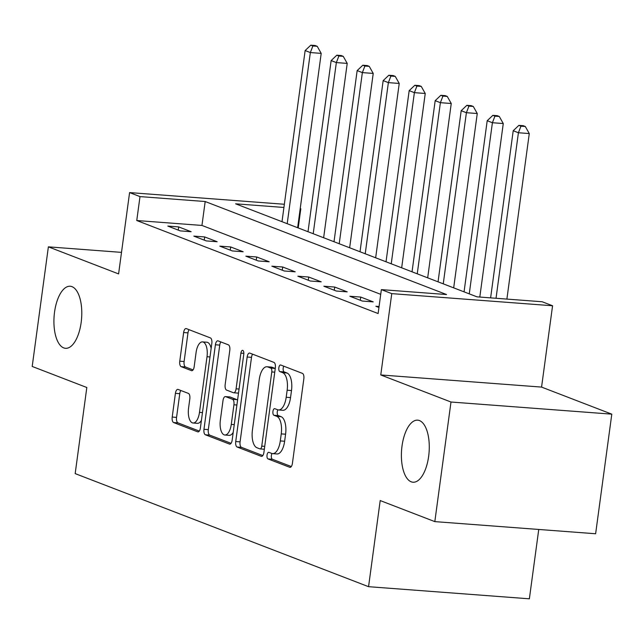 <?xml version="1.0" encoding="UTF-8"?>
<svg xmlns="http://www.w3.org/2000/svg" width="644" height="644" viewBox="0 0 644 644"><rect width="100%" height="100%" fill="white"/><g stroke="black" fill="none" stroke-linecap="round" stroke-linejoin="round"><path stroke-width="0.97" d="M267.043 455.091A3.341 1.481 -85.7 0 0 268.025 458.931L289.728 467.286A4.774 2.117 -85.7 0 0 290.001 467.351A4.774 2.117 -85.7 0 0 292.408 463.382L303.831 378.857A4.774 2.117 -85.7 0 0 302.422 373.375L280.728 365.011A3.341 1.481 -85.7 0 0 280.534 364.971A3.341 1.481 -85.7 0 0 278.852 367.748A3.341 1.481 -85.7 0 0 279.834 371.588L282.644 372.667A15.271 6.77 -85.7 0 1 287.152 390.216L286.194 397.259A15.271 6.77 -85.7 0 1 278.514 409.962A15.271 6.77 -85.7 0 1 277.628 409.761L274.819 408.682A3.341 1.481 -85.7 0 0 274.626 408.634A3.341 1.481 -85.7 0 0 272.943 411.419A3.341 1.481 -85.7 0 0 273.933 415.259L276.743 416.338A15.271 6.77 -85.7 0 1 281.243 433.887L280.293 440.931A15.271 6.77 -85.7 0 1 272.605 453.634A15.271 6.77 -85.7 0 1 271.728 453.432L268.918 452.354A3.341 1.481 -85.7 0 0 268.725 452.305A3.341 1.481 -85.7 0 0 267.043 455.091M271.961 453.513A3.341 1.481 -85.7 0 0 271.39 455.413A3.341 1.481 -85.7 0 0 272.372 459.253L291.305 466.546M283.763 366.186A3.341 1.481 -85.7 0 0 283.199 368.078A3.341 1.481 -85.7 0 0 284.181 371.91L286.991 372.997L282.644 372.667M277.87 409.842A3.341 1.481 -85.7 0 0 277.29 411.749A3.341 1.481 -85.7 0 0 278.28 415.581L281.09 416.668L276.743 416.338M81.168 322.411A31.113 13.79 -85.7 0 0 70.196 286.25A31.113 13.79 -85.7 0 0 54.539 312.147A31.113 13.79 -85.7 0 0 65.511 348.307A31.113 13.79 -85.7 0 0 81.168 322.411M428.654 456.322A31.113 13.79 -85.7 0 0 417.682 420.17A31.113 13.79 -85.7 0 0 402.017 446.059A31.113 13.79 -85.7 0 0 412.997 482.219A31.113 13.79 -85.7 0 0 428.654 456.322M178.098 389.435A4.774 2.117 -85.7 0 0 177.816 389.37A4.774 2.117 -85.7 0 0 175.418 393.347L172.214 417.062A4.774 2.117 -85.7 0 0 173.614 422.545L197.716 431.834A4.774 2.117 -85.7 0 0 197.998 431.891A4.774 2.117 -85.7 0 0 200.397 427.922L211.828 343.397A4.774 2.117 -85.7 0 0 210.419 337.915L186.317 328.625A4.774 2.117 -85.7 0 0 186.044 328.561A4.774 2.117 -85.7 0 0 183.637 332.537L179.765 361.179A4.774 2.117 -85.7 0 0 181.173 366.661L191.485 370.638A4.774 2.117 -85.7 0 0 191.767 370.703A4.774 2.117 -85.7 0 0 194.166 366.726L196.082 352.526A12.767 5.659 -85.7 0 1 202.506 341.9A12.767 5.659 -85.7 0 1 207.014 356.736L199.487 412.377A12.767 5.659 -85.7 0 1 193.063 423.003A12.767 5.659 -85.7 0 1 188.563 408.167L189.819 398.894A4.774 2.117 -85.7 0 0 188.41 393.412L178.098 389.435M380.725 294.34L201.95 225.44L136.761 220.522L139.998 196.597L129.589 192.588L284.35 204.269M434.821 521.616L450.993 402.017L611.8 414.156L595.628 533.755L434.821 521.616L380.202 500.565L368.561 586.684L75.179 473.614L86.819 387.503L32.2 366.452L48.372 246.853L118.593 273.917L129.589 192.588M611.8 414.156L541.572 387.092L380.765 374.953L450.993 402.017M380.765 374.953L391.761 293.632L381.361 289.623L446.55 294.541L205.186 201.524L139.998 196.597M136.761 220.522L378.125 313.539L381.361 289.623M235.728 441.543A4.774 2.117 -85.7 0 0 237.137 447.025L261.239 456.306A4.774 2.117 -85.7 0 0 261.512 456.371A4.774 2.117 -85.7 0 0 263.911 452.402L275.342 367.877A4.774 2.117 -85.7 0 0 273.933 362.395L249.832 353.105A4.774 2.117 -85.7 0 0 249.558 353.041A4.774 2.117 -85.7 0 0 247.159 357.018L235.728 441.543L240.075 441.865A4.774 2.117 -85.7 0 0 241.484 447.347L262.808 455.566M229.481 444.07L205.38 434.781A4.774 2.117 -85.7 0 1 203.971 429.298L215.402 344.773A4.774 2.117 -85.7 0 1 217.801 340.805A4.774 2.117 -85.7 0 1 218.075 340.869L228.387 344.838A4.774 2.117 -85.7 0 1 229.795 350.328L225.159 384.605A4.774 2.117 -85.7 0 0 226.567 390.087L233.41 392.719A4.774 2.117 -85.7 0 0 233.683 392.784A4.774 2.117 -85.7 0 0 236.09 388.815L240.912 353.129A3.341 1.481 -85.7 0 1 242.595 350.344A3.341 1.481 -85.7 0 1 243.77 354.232L232.154 440.158A4.774 2.117 -85.7 0 1 229.755 444.135A4.774 2.117 -85.7 0 1 229.481 444.07L230.037 444.11M121.507 252.376L48.372 246.853M379.075 306.52L375.879 306.278L378.946 307.462M373.222 301.883L360.737 297.069L349.869 296.256L362.355 301.062L373.222 301.883M347.213 291.861L334.727 287.047L323.86 286.226L336.345 291.04L347.213 291.861M321.203 281.839L308.718 277.025L297.858 276.204L310.336 281.017L321.203 281.839M295.194 271.816L282.708 267.002L271.849 266.181L284.326 270.995L295.194 271.816M269.184 261.786L256.698 256.98L245.839 256.159L258.316 260.973L269.184 261.786M243.174 251.764L230.689 246.958L219.829 246.137L232.315 250.943L243.174 251.764M217.165 241.742L204.679 236.928L193.82 236.115L206.305 240.92L217.165 241.742M191.155 231.719L178.678 226.905L167.81 226.084L180.296 230.898L191.155 231.719M368.561 586.684L529.368 598.815L538.746 529.465M300.225 208.519L300.804 208.737L300.201 208.696M298.204 227.944L300.804 208.737M283.923 207.465L235.607 203.818L476.979 296.836L542.168 301.754L552.568 305.763L391.761 293.632M541.572 387.092L552.568 305.763M201.95 225.44L205.186 201.524M360.737 297.069L360.302 300.273M334.727 287.047L334.292 290.251M308.718 277.025L308.291 280.229M282.708 267.002L282.281 270.206M256.698 256.98L256.272 260.176M230.689 246.958L230.262 250.154M204.679 236.928L204.253 240.132M178.678 226.905L178.243 230.109M272.605 453.634L276.952 453.964A15.271 6.77 -85.7 0 0 284.64 441.253L280.293 440.931M281.09 416.668A15.271 6.77 -85.7 0 1 285.59 434.209L284.64 441.253M278.514 409.962L282.861 410.292A15.271 6.77 -85.7 0 0 290.541 397.581L286.194 397.259M286.991 372.997A15.271 6.77 -85.7 0 1 291.499 390.538L290.541 397.581M252.609 354.176A4.774 2.117 -85.7 0 0 251.506 357.339L240.075 441.865M259.878 448.868A3.341 1.481 -85.7 0 0 260.071 448.916A3.341 1.481 -85.7 0 0 261.754 446.131L271.784 371.942A3.341 1.481 -85.7 0 0 270.802 368.102L267.84 366.959A15.271 6.77 -85.7 0 0 266.954 366.758A15.271 6.77 -85.7 0 0 259.266 379.469L252.416 430.184A15.271 6.77 -85.7 0 0 256.916 447.725L259.878 448.868M275.262 368.489A3.341 1.481 -85.7 0 0 275.141 368.432L270.802 368.102M266.954 366.758L271.301 367.088A15.271 6.77 -85.7 0 1 272.187 367.289L275.141 368.432M231.051 443.33L209.727 435.111L205.38 434.781M220.844 341.932A4.774 2.117 -85.7 0 0 219.741 345.103L208.318 429.629A4.774 2.117 -85.7 0 0 209.727 435.111M237.757 393.049A4.774 2.117 -85.7 0 0 238.03 393.114A4.774 2.117 -85.7 0 0 238.53 393.025M220.353 420.178A12.767 5.659 -85.7 0 0 224.853 435.006A12.767 5.659 -85.7 0 0 231.277 424.388L233.933 404.778A4.774 2.117 -85.7 0 0 232.524 399.296L225.682 396.664A4.774 2.117 -85.7 0 0 225.408 396.599A4.774 2.117 -85.7 0 0 223.001 400.568L220.353 420.178M224.853 435.006L229.2 435.336A12.767 5.659 -85.7 0 0 233.209 432.374M237.556 400.214A4.774 2.117 -85.7 0 0 236.871 399.626L232.524 399.296M229.465 396.946A4.774 2.117 -85.7 0 1 229.755 396.929A4.774 2.117 -85.7 0 1 230.029 396.986L236.871 399.626M193.063 423.003L197.41 423.333A12.767 5.659 -85.7 0 0 201.419 420.371M211.152 348.388A12.767 5.659 -85.7 0 0 206.853 342.23L202.506 341.9M189.086 329.696A4.774 2.117 -85.7 0 0 187.984 332.868L184.112 361.509A4.774 2.117 -85.7 0 0 185.52 366.991L193.063 369.898M180.867 390.506A4.774 2.117 -85.7 0 0 179.765 393.677L176.561 417.384A4.774 2.117 -85.7 0 0 177.961 422.866L199.294 431.094M506.892 299.098L529.279 133.566L518.412 132.745L513.212 130.74L490.615 297.866M496.033 298.277L518.412 132.745L520.948 126.176L525.295 126.498L523.218 125.701L518.871 125.371L520.948 126.176M513.212 130.74L518.871 125.371M525.295 126.498L529.279 133.566M479.804 297.053L503.27 123.543L492.402 122.722L487.202 120.718L464.058 291.861M469.259 293.865L492.402 122.722L494.938 116.145L499.285 116.475L497.208 115.678L492.861 115.348L494.938 116.145M487.202 120.718L492.861 115.348M499.285 116.475L503.27 123.543M453.682 287.86L477.26 113.521L466.393 112.7L461.193 110.696L438.049 281.839M443.249 283.843L466.393 112.7L468.929 106.123L473.276 106.453L471.199 105.648L466.852 105.326L468.929 106.123M461.193 110.696L466.852 105.326M473.276 106.453L477.26 113.521M427.68 277.838L451.251 103.499L440.383 102.678L435.183 100.673L412.039 271.808M417.248 273.821L440.383 102.678L442.919 96.101L447.266 96.431L445.189 95.626L440.842 95.296L442.919 96.101M435.183 100.673L440.842 95.296M447.266 96.431L451.251 103.499M401.671 267.815L425.241 93.477L414.374 92.656L409.173 90.651L386.03 261.786M391.238 263.79L414.374 92.656L416.918 86.079L421.257 86.409L419.18 85.604L414.833 85.274L416.918 86.079M409.173 90.651L414.833 85.274M421.257 86.409L425.241 93.477M375.661 257.793L399.232 83.446L388.364 82.625L383.164 80.621L360.02 251.764M365.228 253.768L388.364 82.625L390.908 76.056L395.247 76.386L393.17 75.581L388.823 75.251L390.908 76.056M383.164 80.621L388.823 75.251M395.247 76.386L399.232 83.446M349.652 247.763L373.222 73.424L362.355 72.603L357.154 70.599L334.011 241.742M339.219 243.746L362.355 72.603L364.898 66.034L369.245 66.356L367.161 65.559L362.814 65.229L364.898 66.034M357.154 70.599L362.814 65.229M369.245 66.356L373.222 73.424M323.642 237.741L347.213 63.402L336.345 62.581L331.145 60.576L308.009 231.719M313.209 233.724L336.345 62.581L338.889 56.004L343.236 56.334L341.151 55.537L336.804 55.207L338.889 56.004M331.145 60.576L336.804 55.207M343.236 56.334L347.213 63.402M297.633 227.718L321.203 53.38L310.336 52.558L305.135 50.554L282 221.697M287.2 223.701L310.336 52.558L312.879 45.982L317.226 46.312L315.141 45.507L310.794 45.185L312.879 45.982M305.135 50.554L310.794 45.185M317.226 46.312L321.203 53.38M272.372 459.253L268.025 458.931M284.181 371.91L279.834 371.588M278.28 415.581L273.933 415.259M285.59 434.209L281.243 433.887M291.499 390.538L287.152 390.216M290.283 467.335L289.728 467.286M251.506 357.339L247.159 357.018M261.794 456.355L261.239 456.306M241.484 447.347L237.137 447.025M264.732 446.356L261.754 446.131M274.763 372.168L271.784 371.942M272.187 367.289L267.84 366.959M208.318 429.629L203.971 429.298M219.741 345.103L215.402 344.773M239.069 389.04L236.09 388.815M243.843 353.347L240.912 353.129M234.255 424.613L231.277 424.388M236.912 405.004L233.933 404.778M230.029 396.986L225.682 396.664M202.466 412.603L199.487 412.377M209.992 356.961L207.014 356.736M192.049 370.678L191.485 370.638M185.52 366.991L181.173 366.661M184.112 361.509L179.765 361.179M187.984 332.868L183.637 332.537M198.28 431.874L197.716 431.834M177.961 422.866L173.614 422.545M176.561 417.384L172.214 417.062M179.765 393.677L175.418 393.347M264.338 449.238L260.071 448.916M238.03 393.114L233.683 392.784M229.755 396.929L225.408 396.599"/></g></svg>
